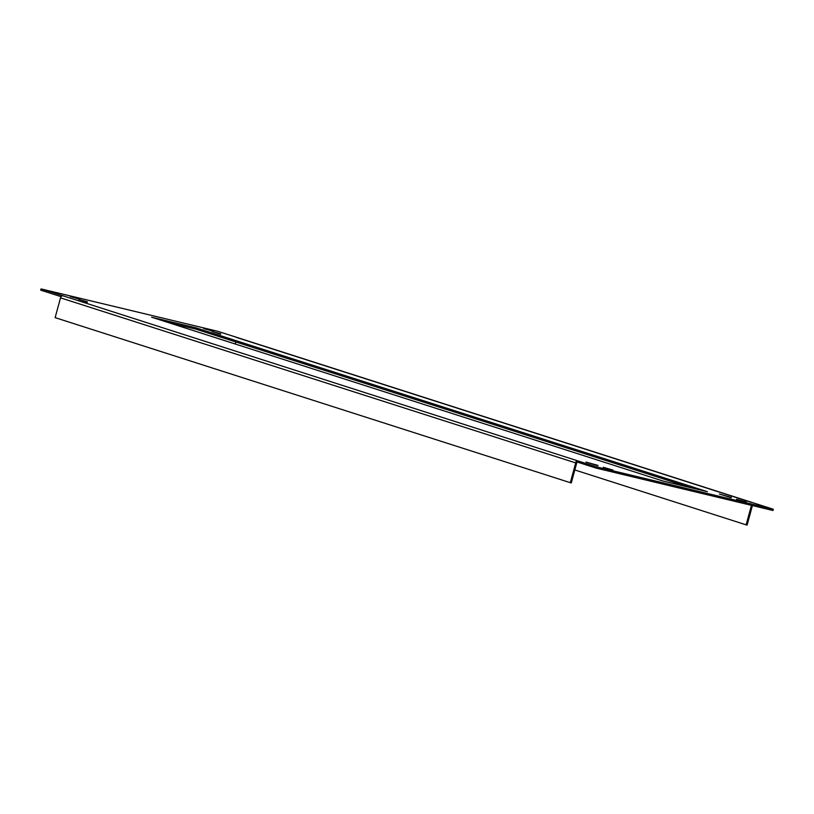 <?xml version="1.0" encoding="UTF-8"?>
<svg xmlns="http://www.w3.org/2000/svg" width="814" height="814" viewBox="0 0 814 814"><rect width="100%" height="100%" fill="white"/><g stroke="black" fill="none" stroke-linecap="round" stroke-linejoin="round"><path stroke-width="1.22" d="M87.271 302.289L78.724 299.42L87.393 301.841M70.289 296.54L79.945 299.349L70.289 296.54M203.592 328.5L213.258 331.308L203.592 328.5M220.584 334.249L212.037 331.379L220.706 333.801M736.609 499.257L746.275 502.065L736.609 499.257M603.306 467.297L612.962 470.105L603.306 467.297M41.036 288.919L40.7 290.16L61.101 296.672A2.564 1.984 -72.2 0 1 63.116 295.838L596.52 466.88L773.3 509.259L217.816 331.308L41.036 288.919L63.116 295.838M60.846 296.611L61.182 295.37M773.3 509.259L772.964 510.5L596.184 468.111L576.037 461.66L576.373 460.419M167.949 322.446L195.706 329.1L690.679 487.667M597.975 465.415L586.049 462.077L597.893 465.74M731.287 497.374L719.362 494.037L731.196 497.7M196.042 327.859L151.597 317.206L662.932 481.013L707.366 491.666L196.042 327.859L195.706 329.1M596.184 468.111L596.52 466.88M751.444 505.331L746.143 524.847L574.816 469.963M752.411 505.565L747.11 525.081L746.143 524.847M235.236 343.996L235.795 341.941M577.543 462.138A1.282 0.997 107.8 0 0 576.668 463.125L571.296 482.926L570.329 482.692L575.702 462.901A2.564 1.984 107.8 0 1 576.292 461.742M570.329 482.692L55.128 317.643L60.511 297.853A2.564 1.984 -72.2 0 1 61.101 296.672M60.511 297.853L575.702 462.901M236.141 337.322L751.281 502.36"/></g></svg>
